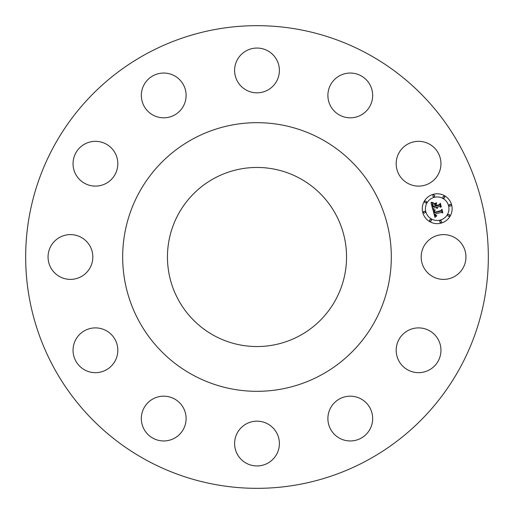 <?xml version="1.0" encoding="UTF-8"?>
<svg xmlns="http://www.w3.org/2000/svg" width="514" height="514" viewBox="0 0 514 514"><rect width="100%" height="100%" fill="white"/><g stroke="black" fill="none" stroke-linecap="round" stroke-linejoin="round"><path stroke-width="0.77" d="M463.204 246.27A22.385 22.385 0 0 1 454.292 276.648A22.385 22.385 0 0 1 423.909 267.73A22.385 22.385 0 0 1 432.827 237.352A22.385 22.385 0 0 1 463.204 246.27M146.092 460.011A231.332 231.332 0 0 1 53.989 146.092A231.332 231.332 0 0 1 367.908 53.989A231.332 231.332 0 0 1 460.011 367.908A231.332 231.332 0 0 1 146.092 460.011M299.932 178.416A89.545 89.545 0 0 1 335.584 299.932A89.545 89.545 0 0 1 214.068 335.584A89.545 89.545 0 0 1 178.416 214.068A89.545 89.545 0 0 1 299.932 178.416M192.602 374.879A134.321 134.321 0 0 1 139.121 192.602A134.321 134.321 0 0 1 321.398 139.121A134.321 134.321 0 0 1 374.879 321.398A134.321 134.321 0 0 1 192.602 374.879M440.948 350.805A22.385 22.385 0 0 1 418.036 372.663A22.385 22.385 0 0 1 396.185 349.751A22.385 22.385 0 0 1 419.09 327.9A22.385 22.385 0 0 1 440.948 350.805M369.399 430.212A22.385 22.385 0 0 1 338.63 437.684A22.385 22.385 0 0 1 331.164 406.915A22.385 22.385 0 0 1 361.927 399.449A22.385 22.385 0 0 1 369.399 430.212M267.73 463.204A22.385 22.385 0 0 1 237.352 454.292A22.385 22.385 0 0 1 246.27 423.909A22.385 22.385 0 0 1 276.648 432.827A22.385 22.385 0 0 1 267.73 463.204M163.195 440.948A22.385 22.385 0 0 1 141.337 418.036A22.385 22.385 0 0 1 164.249 396.185A22.385 22.385 0 0 1 186.1 419.09A22.385 22.385 0 0 1 163.195 440.948M83.788 369.399A22.385 22.385 0 0 1 76.316 338.63A22.385 22.385 0 0 1 107.085 331.164A22.385 22.385 0 0 1 114.551 361.927A22.385 22.385 0 0 1 83.788 369.399M50.796 267.73A22.385 22.385 0 0 1 59.708 237.352A22.385 22.385 0 0 1 90.091 246.27A22.385 22.385 0 0 1 81.173 276.648A22.385 22.385 0 0 1 50.796 267.73M73.052 163.195A22.385 22.385 0 0 1 95.964 141.337A22.385 22.385 0 0 1 117.815 164.249A22.385 22.385 0 0 1 94.91 186.1A22.385 22.385 0 0 1 73.052 163.195M144.601 83.788A22.385 22.385 0 0 1 175.37 76.316A22.385 22.385 0 0 1 182.836 107.085A22.385 22.385 0 0 1 152.073 114.551A22.385 22.385 0 0 1 144.601 83.788M246.27 50.796A22.385 22.385 0 0 1 276.648 59.708A22.385 22.385 0 0 1 267.73 90.091A22.385 22.385 0 0 1 237.352 81.173A22.385 22.385 0 0 1 246.27 50.796M350.805 73.052A22.385 22.385 0 0 1 372.663 95.964A22.385 22.385 0 0 1 349.751 117.815A22.385 22.385 0 0 1 327.9 94.91A22.385 22.385 0 0 1 350.805 73.052M430.212 144.601A22.385 22.385 0 0 1 437.684 175.37A22.385 22.385 0 0 1 406.915 182.836A22.385 22.385 0 0 1 399.449 152.073A22.385 22.385 0 0 1 430.212 144.601M433.341 194.298A14.925 14.925 0 0 0 422.784 212.578A14.925 14.925 0 0 0 441.063 223.134A14.925 14.925 0 0 0 451.62 204.855A14.925 14.925 0 0 0 433.341 194.298M440.247 220.076A11.758 11.758 0 0 0 448.561 205.671A11.758 11.758 0 0 0 434.157 197.357A11.758 11.758 0 0 0 425.843 211.762A11.758 11.758 0 0 0 440.247 220.076M432.987 209.892L434.972 217.396L436.682 215.957L435.371 215.803L434.683 214.158L435.602 215.424L436.804 215.584L435.711 215.289L435.159 214.03L441.43 212.353L442.4 213.034L441.629 210.155L441.14 211.087L434.291 212.841L434.079 211.26L435.043 210.271L432.987 209.892M433.321 209.416L435.249 209.963L433.321 209.416M434.581 210.894L434.561 212.513L441.128 210.753L441.867 209.648L442.805 212.475L441.944 209.256L441.025 210.573L434.69 212.269L434.581 210.894M430.983 202.747L432.73 209.288L433.315 208.221L435.975 207.508L437.202 208.517L436.502 207.367L437.465 208.144L436.971 207.238L439.682 206.512L440.774 207.322L439.945 204.225L439.341 205.253L436.168 206.108L435.782 204.662L436.54 203.326L433.906 204.032L435.236 204.752L435.493 205.703L433.058 206.358L432.872 203.769L432.512 204.848L432.936 206.557L435.538 205.863L435.641 206.249L432.692 207.039L432.216 204.604L433.148 203.274L430.983 202.747M431.49 202.285L433.469 202.786L431.49 202.285M436.72 202.779L433.951 203.698L436.72 202.779M436.553 205.42L436.206 204.129L436.425 205.626L439.367 204.835L440.247 203.621L441.301 206.872L440.325 203.223L439.245 204.701L436.553 205.42M424.551 213.04A0.906 0.906 0 0 0 425.187 211.935A0.906 0.906 0 0 0 424.082 211.293A0.906 0.906 0 0 0 423.44 212.404A0.906 0.906 0 0 0 424.551 213.04M433.983 196.701A0.906 0.906 0 0 0 434.619 195.596A0.906 0.906 0 0 0 433.514 194.954A0.906 0.906 0 0 0 432.872 196.065A0.906 0.906 0 0 0 433.983 196.701M425.881 202.921A0.906 0.906 0 0 0 426.524 201.809A0.906 0.906 0 0 0 425.412 201.173A0.906 0.906 0 0 0 424.776 202.278A0.906 0.906 0 0 0 425.881 202.921M450.322 206.133A0.906 0.906 0 0 0 450.964 205.028A0.906 0.906 0 0 0 449.853 204.386A0.906 0.906 0 0 0 449.217 205.497A0.906 0.906 0 0 0 450.322 206.133M444.109 198.038A0.906 0.906 0 0 0 444.745 196.926A0.906 0.906 0 0 0 443.64 196.29A0.906 0.906 0 0 0 442.997 197.395A0.906 0.906 0 0 0 444.109 198.038M440.421 220.731A0.906 0.906 0 0 0 439.778 221.836A0.906 0.906 0 0 0 440.89 222.478A0.906 0.906 0 0 0 441.526 221.367A0.906 0.906 0 0 0 440.421 220.731M430.295 219.394A0.906 0.906 0 0 0 429.659 220.506A0.906 0.906 0 0 0 430.764 221.142A0.906 0.906 0 0 0 431.407 220.037A0.906 0.906 0 0 0 430.295 219.394M448.523 214.511A0.906 0.906 0 0 0 447.88 215.623A0.906 0.906 0 0 0 448.992 216.259A0.906 0.906 0 0 0 449.628 215.154A0.906 0.906 0 0 0 448.523 214.511"/></g></svg>
